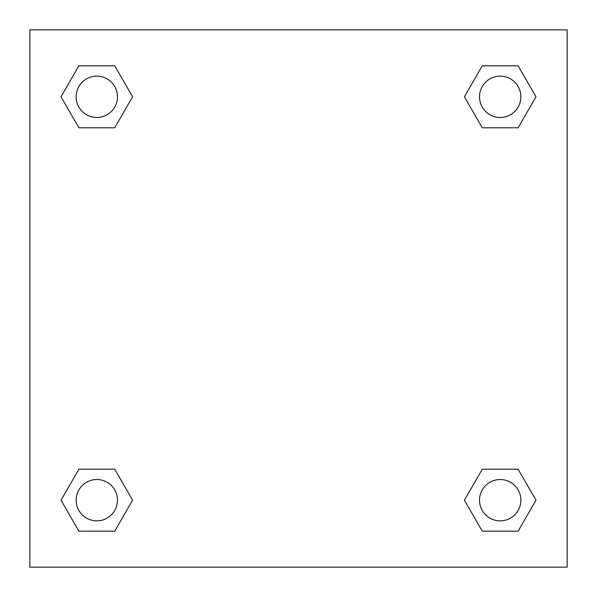 <?xml version="1.0" encoding="UTF-8"?>
<svg xmlns="http://www.w3.org/2000/svg" width="597" height="597" viewBox="0 0 597 597"><rect width="100%" height="100%" fill="white"/><g stroke="black" fill="none" stroke-linecap="round" stroke-linejoin="round"><path stroke-width="0.9" d="M518.092 127.803L482.294 127.803L518.092 127.803L535.987 96.804L518.092 127.803L482.294 127.803L464.399 96.804L482.294 65.804L464.399 96.804M78.908 65.804L114.706 65.804L78.908 65.804L114.706 65.804L132.601 96.804L114.706 127.803L78.908 127.803L114.706 127.803L78.908 127.803L61.013 96.804L78.908 65.804L61.013 96.804M78.908 469.197L114.706 469.197L78.908 469.197L61.013 500.196L78.908 469.197L114.706 469.197L132.601 500.196L114.706 531.196L78.908 531.196L114.706 531.196L78.908 531.196L61.013 500.196M492.383 469.197L482.294 469.197L492.383 469.197L482.294 469.197L464.399 500.196L482.294 469.197L518.092 469.197L482.294 469.197L518.092 469.197L535.987 500.196L518.092 531.196L482.294 531.196L518.092 531.196L482.294 531.196L464.399 500.196M567.15 29.85L29.85 29.85L29.85 567.15L567.15 567.15L567.15 29.85M482.294 65.804L518.092 65.804L482.294 65.804L518.092 65.804L535.987 96.804M520.86 500.196A20.664 20.664 0 0 0 489.861 482.294A20.664 20.664 0 0 0 489.861 518.092A20.664 20.664 0 0 0 520.86 500.196M117.475 500.196A20.664 20.664 0 0 0 86.475 482.294A20.664 20.664 0 0 0 86.475 518.092A20.664 20.664 0 0 0 117.475 500.196M520.86 96.804A20.664 20.664 0 0 0 489.861 78.908A20.664 20.664 0 0 0 489.861 114.706A20.664 20.664 0 0 0 520.86 96.804M117.475 96.804A20.664 20.664 0 0 0 86.475 78.908A20.664 20.664 0 0 0 86.475 114.706A20.664 20.664 0 0 0 117.475 96.804M104.617 469.197L114.706 469.197M492.383 127.803L482.294 127.803M114.706 127.803L104.617 127.803"/></g></svg>
